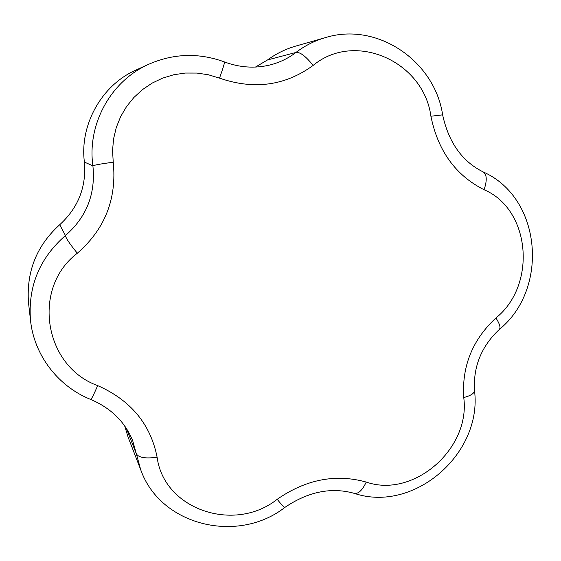 <?xml version="1.0" encoding="UTF-8"?>
<svg xmlns="http://www.w3.org/2000/svg" width="561" height="561" viewBox="0 0 561 561"><rect width="100%" height="100%" fill="white"/><g stroke="black" fill="none" stroke-linecap="round" stroke-linejoin="round"><path stroke-width="0.84" d="M495.945 317.961C499.774 323.978 500.868 327.834 499.234 329.531C481.408 346.34 473.168 366.628 474.501 390.393C474.529 393.247 470.945 395.638 463.744 397.553C461.752 366.277 472.488 339.749 495.945 317.961C536.961 285.156 530.678 209.421 484.08 189.737C455.693 175.404 437.966 150.909 430.904 116.232C423.709 61.429 354.917 30.603 313.129 65.434C285.121 85.791 253.923 90.026 219.519 78.126L208.376 74.767L196.904 73.063L185.242 73.049L173.784 74.739L162.613 78.126L152.143 83.105L142.473 89.613L133.89 97.481L126.569 106.534L120.643 116.639L116.295 127.459L113.567 138.897L112.551 150.516L113.238 162.234C116.905 198.853 104.935 229.183 77.334 253.221C31.206 288.116 44.095 366.529 97.691 385.603C130.755 400.259 150.565 424.137 157.115 457.229C163.945 509.739 234.659 533.28 277.19 499.29C306.004 479.346 335.688 473.603 366.228 482.06C413.499 498.68 470.749 448.716 463.744 397.553M499.339 329.44C549.387 288.81 541.631 197.577 483.119 171.904C486.92 174.387 487.243 180.333 484.08 189.737M296.166 45.967L295.486 46.163C285.409 49.116 276.089 53.716 267.534 59.943L255.458 67.068M483.119 171.904C462.124 161.421 448.625 142.403 442.629 114.851L430.904 116.232M219.519 78.126C223.068 68.176 224.709 62.776 224.449 61.934C239.645 67.593 254.764 68.617 269.792 65.02L269.792 65.02C279.525 62.573 288.249 58.379 295.963 52.453C300.051 51.878 305.773 56.212 313.129 65.434M267.534 59.943L295.963 52.453C304.847 45.693 314.581 40.771 325.163 37.678L325.163 37.678C376.943 21.402 434.733 60.876 442.629 114.83M366.228 482.06C362.343 490.335 358.339 494.101 354.222 493.343C414.032 513.469 482.523 453.583 474.515 390.547M277.19 499.29C281.664 504.914 284.28 507.579 285.023 507.298C308.291 491.611 331.355 486.962 354.222 493.343M30.715 322.007L30.469 319.924C27.973 286.25 39.628 258.116 65.448 235.522C86.569 217.121 95.721 193.896 92.902 165.867C94.536 164.99 101.317 163.784 113.238 162.234M136.772 69.704L135.096 70.469C100.994 85.889 79.578 125.573 84.402 162.066L92.902 165.867C87.032 124.591 110.433 81.633 147.929 64.613L147.929 64.613C173.09 53.386 198.594 52.496 224.449 61.934M157.115 457.229C145.558 458.8 138.637 457.657 136.337 453.814L132.669 440.623C125.04 421.921 111.078 408.205 90.791 399.474C91.485 399.166 93.785 394.537 97.691 385.603M124.633 425.813L128.139 437.257L140.727 469.788L136.337 453.814L126.337 428.316M84.402 162.066C86.492 186.862 78.267 207.752 59.718 224.73L65.448 235.522C65.756 238.004 69.718 243.902 77.334 253.221M128.139 437.257L128.413 437.959M59.718 224.73C36.76 245.494 26.339 271.391 28.471 302.414L28.667 304.153M295.486 46.163L325.163 37.678M269.105 65.181L269.792 65.02M140.727 469.788C160.488 525.867 237.941 544.261 284.988 507.319M135.096 70.469L147.929 64.613M30.469 319.931C33.877 354.987 58.134 386.529 90.791 399.474M132.417 439.992L132.669 440.623M28.471 302.414L30.469 319.924"/></g></svg>

